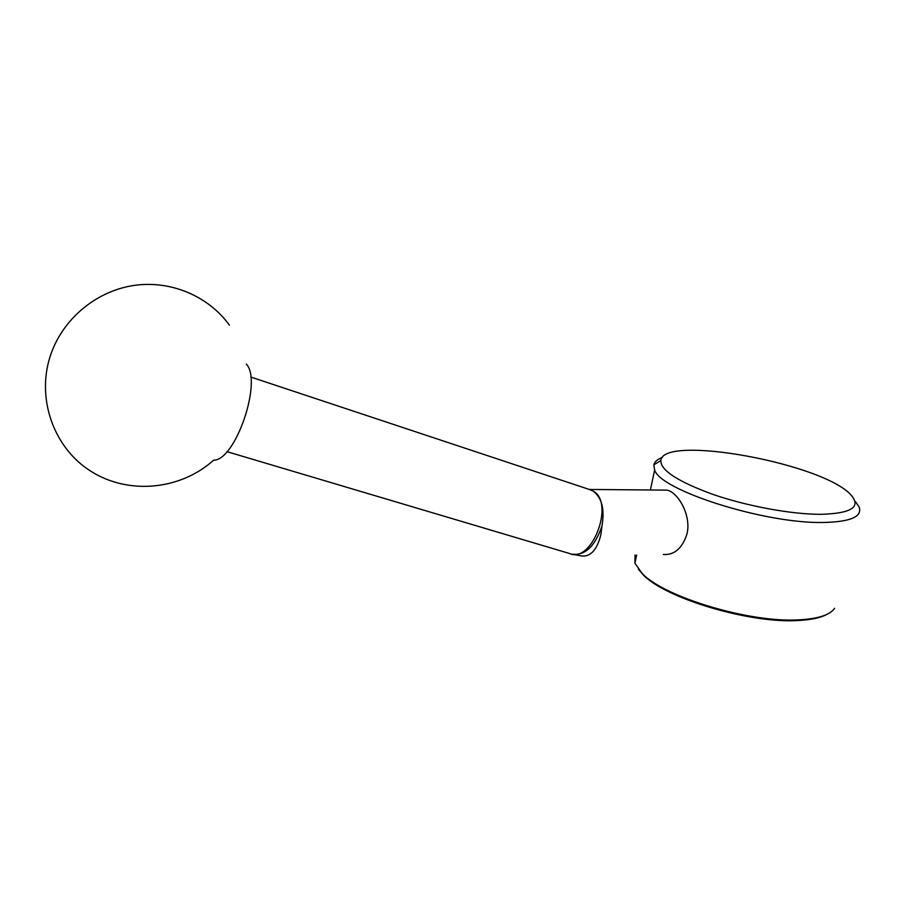<?xml version="1.0" encoding="UTF-8"?>
<svg xmlns="http://www.w3.org/2000/svg" width="905" height="905" viewBox="0 0 905 905"><rect width="100%" height="100%" fill="white"/><g stroke="black" fill="none" stroke-linecap="round" stroke-linejoin="round"><path stroke-width="1.36" d="M589.562 489.548L593.205 491.11C601.916 497.739 604.834 509.379 601.961 526.065C594.902 546.597 584.845 555.953 571.79 554.131M663.32 554.505C674.463 555.184 682.37 548.26 687.042 533.746C691.51 514.798 677.641 491.981 666.974 490.137L663.116 490.103M834.625 608.273C830.157 614.868 818.505 618.703 799.692 619.801C750.268 623.206 663.784 597.006 642.03 573.284L634.925 563.193L635.016 555.025M855.395 501.562L859.184 507.139C862.352 516.732 850.508 521.846 823.641 522.468C764.736 523.905 659.994 490.216 654.632 469.967L653.806 464.932C654.485 461.799 657.358 459.299 662.392 457.432M820.971 514.323C791.807 514.413 747.507 506.268 713.457 494.571C678.015 481.698 660.469 470.34 660.842 460.521C662.788 434.095 823.279 463.269 851.096 495.092C861.39 507.038 851.345 513.452 820.971 514.323M826.751 614.461C820.462 617.81 811.061 619.823 798.561 620.479C749.759 623.85 664.451 598.001 642.935 574.517L638.33 569.155M635.22 561.79L636.611 555.24M229.418 325.155C208.761 296.648 171.916 280.369 135.128 285.267C98.385 290.222 64.832 316.671 51.619 352.181C35.103 396.22 52.988 447.737 91.167 471.448C129.279 495.408 180.989 489.639 213.637 460.181C235.538 460.69 262.71 380.881 246.307 364.082M226.929 451.652L569.494 553.487C591.746 564.188 615.185 502.784 593.205 491.11L589.506 489.526M571.858 554.154L581.881 556.009C590.852 556.722 597.187 549.584 600.897 534.584L601.961 526.065M591.35 490.137L250.73 377.034M589.291 489.458L666.974 490.137M634.925 563.193L636.656 555.003M650.401 489.99L654.632 469.967M642.935 574.517L642.03 573.284M660.842 460.521L653.806 464.932"/></g></svg>
